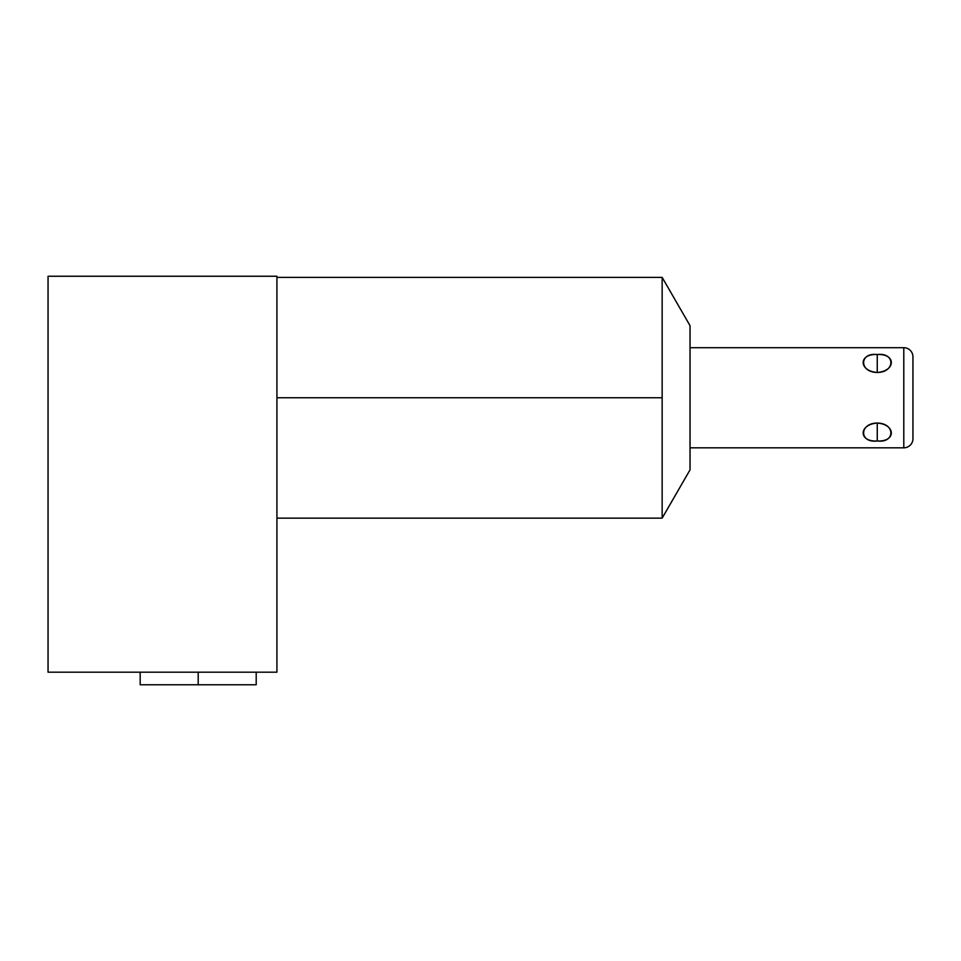 <?xml version="1.0" encoding="UTF-8"?>
<svg xmlns="http://www.w3.org/2000/svg" width="961" height="961" viewBox="0 0 961 961"><rect width="100%" height="100%" fill="white"/><g stroke="black" fill="none" stroke-linecap="round" stroke-linejoin="round"><path stroke-width="1.44" d="M690.034 325.671L690.034 469.857L662.153 518.147L690.034 469.857L690.034 325.671L662.153 277.381L690.034 325.671M662.153 518.147L662.153 277.381L662.153 518.147L276.924 518.147M276.924 397.758L662.153 397.758L276.924 397.758M276.924 276.239L276.924 672.183L276.924 276.239L48.05 276.239L48.05 672.183L276.924 672.183L48.05 672.183L48.05 276.239L276.924 276.239M256.203 672.183L256.203 684.761L198.194 684.761L198.194 672.183L198.194 684.761L140.174 684.761L140.174 672.183M198.194 684.761L256.203 684.761L198.194 684.761M690.034 347.702L903.796 347.702L903.796 447.826L690.034 447.826L903.796 447.826A9.154 9.154 0 0 0 912.95 438.672A9.154 9.154 0 0 1 903.796 447.826L903.796 347.702L690.034 347.702M877.249 440.979C896.012 442.084 896.012 424.534 877.249 423.056C858.473 424.534 858.473 442.084 877.249 440.979C895.4 443.333 895.4 423.152 877.249 423.056L877.249 440.979L877.249 423.056C859.098 423.152 859.098 443.333 877.249 440.979M877.249 372.472C896.012 370.994 896.012 353.444 877.249 354.549C858.473 353.444 858.473 370.994 877.249 372.472C895.4 372.375 895.4 352.194 877.249 354.549L877.249 372.472L877.249 354.549C859.098 352.194 859.098 372.375 877.249 372.472M912.95 356.855A9.154 9.154 0 0 0 903.796 347.702A9.154 9.154 0 0 1 912.95 356.855L912.95 438.672L912.95 356.855M662.153 277.381L276.924 277.381"/></g></svg>
